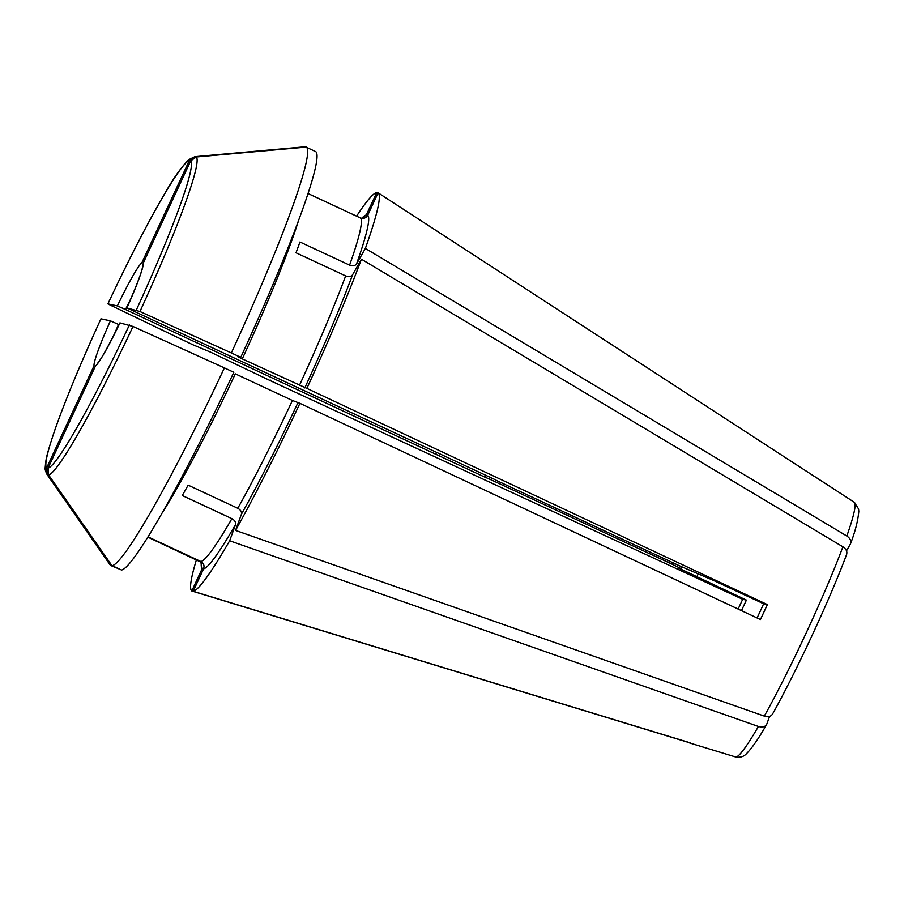 <?xml version="1.0" encoding="UTF-8"?>
<svg xmlns="http://www.w3.org/2000/svg" width="904" height="904" viewBox="0 0 904 904"><rect width="100%" height="100%" fill="white"/><g stroke="black" fill="none" stroke-linecap="round" stroke-linejoin="round"><path stroke-width="1.36" d="M305.439 147.171L304.976 146.787A540371.085 538376.691 102.1 0 0 194.88 156.686L188.744 159.635C181.501 166.957 173.896 177.602 165.94 191.569C148.9 220.429 129.554 257.866 107.892 303.88L110.514 305.224A540371.051 10337.364 24.9 0 0 192.586 344.65L210.474 352.108L269.98 380.494A219.841 18.396 115 0 1 270.217 379.985M142.629 267.471L143.284 262.996L190.654 160.935L196.27 156.98A540371.085 538376.691 102.1 0 1 306.354 147.081A230.983 19.323 115 0 1 231.345 352.944L240.769 357.34L237.775 356.696L242.272 358.911L306.863 388.381A219.841 18.396 115 0 0 361.419 259.211L352.583 274.771C351.068 276.68 348.752 277.065 345.656 275.912A189.614 15.865 115 0 1 299.36 385.522M306.693 147.408L315.745 151.623A230.836 19.312 115 0 1 240.769 357.34M112.265 565.712L121.52 570.028A230.836 19.312 115 0 0 233.831 372.29L224.395 367.894A230.983 19.323 115 0 1 112.017 565.757A544705.516 542695.133 102.1 0 1 48.646 475.007L48.048 468.159L95.428 366.086A57.438 4.802 115 0 0 119.961 322.897L133.012 326.468A540371.085 10337.364 24.9 0 1 224.407 367.894M46.658 467.865A169.59 14.193 115 0 1 100.965 318.829L110.424 320.852A57.438 4.802 115 0 0 94.039 365.792L46.658 467.865L47.257 474.713A544705.516 542695.133 102.1 0 0 110.638 565.463L120.266 569.441M110.638 565.463A230.983 19.323 115 0 1 110.175 564.989L47.042 474.453A175.534 14.69 115 0 0 47.257 474.713M365.352 248.43L846.833 536.015A140.504 11.752 115 0 0 854.28 502.285L813.894 476.035A147.239 12.317 -65 0 1 814.142 476.25L378.121 192.834A219.841 18.396 115 0 1 365.352 248.43L356.515 263.991C355.001 265.9 352.684 266.273 349.588 265.132L299.947 242.001A189.614 15.865 115 0 1 296.015 252.781L345.656 275.912M361.419 259.211L842.901 546.796C846.46 549.259 847.613 551.971 846.393 554.92M769.609 716.363L766.784 724.115C765.36 726.85 762.58 727.641 758.422 726.477A140.504 11.752 115 0 1 735.562 756.964L689.492 742.918A147.239 12.317 -65 0 1 688.984 742.579L689.04 742.478M689.492 742.918A147.239 12.317 -65 0 0 690.374 742.885L193.162 591.284A219.841 18.396 115 0 0 229.65 540.761L235.548 524.569A195.106 16.328 115 0 1 203.581 568.842L193.162 591.284M162.313 512.715A189.614 15.865 115 0 0 235.334 373.861L292.421 400.472A189.614 15.865 115 0 1 237.786 508.297L188.145 485.154A189.614 15.865 115 0 1 182.258 495.516L231.899 518.659C234.78 520.297 235.989 522.263 235.548 524.569M758.422 726.477L229.65 540.761M766.784 724.115L766.479 724.759C758.614 738.568 751.936 748.218 746.444 753.721C743.789 756.693 740.161 757.778 735.562 756.964M772.671 713.753C771.248 716.488 768.468 717.267 764.309 716.115L235.537 530.399L241.436 514.207C241.876 511.901 240.667 509.924 237.786 508.297M678.689 568.096L746.41 600.098L742.692 599.307A147.239 12.317 -65 0 0 738.139 609.07M746.41 600.098A103.056 8.622 -65 0 0 741.495 610.641M292.421 400.472L299.925 403.331L760.433 619.534A147.239 12.317 -65 0 0 767.372 604.584L763.654 603.782A103.056 8.622 -65 0 1 757.077 617.963M143.284 262.996A57.438 4.802 115 0 1 126.899 307.936L139.95 311.518A540371.085 10337.364 24.9 0 1 231.345 352.944M126.899 307.936L493.912 479.097A4367.021 83.541 24.9 0 1 498.104 481.256L679.232 565.689L714.013 580.65L763.654 603.782M308.015 193.524L360.425 217.954A189.614 15.865 115 0 1 349.588 265.132M678.768 568.096L680.972 568.571L671.988 564.141L490.849 479.708A43.968 3.684 115 0 1 491.663 478.046M671.988 564.141A43.968 3.684 115 0 1 672.712 562.65M148.007 536.874L200.937 561.542C203.739 563.271 204.62 565.701 203.581 568.842M299.925 403.331A219.841 18.396 115 0 1 235.537 530.399M688.984 742.579L191.784 590.99A219.841 18.396 115 0 1 196.417 559.779M680.972 568.571A54.963 4.599 115 0 1 681.808 566.842M490.849 479.708A4367.021 83.541 24.9 0 1 485.019 477.199A53.585 4.486 115 0 1 485.9 475.368M194.88 156.686L189.275 160.641A169.59 14.193 115 0 0 107.915 303.88L117.362 305.902L125.509 309.518L485.019 477.199M435.751 454.136A49.189 4.113 115 0 1 436.564 452.463M189.275 160.641L141.894 262.702A57.438 4.802 115 0 0 117.362 305.902M356.594 216.169A219.841 18.396 115 0 1 376.742 192.541L366.323 214.982L362.425 217.988M114.153 334.638A49.189 4.113 115 0 1 118.56 324.468L119.057 324.705M147.838 537.134L200.812 562.085L202.202 568.548L191.784 590.99M846.833 536.015C850.381 538.479 851.545 541.18 850.325 544.14L846.517 550.852M850.63 543.44L850.325 544.14M377.906 193.298L376.742 192.541M378.121 192.834L367.702 215.276C365.973 218.101 363.555 218.994 360.425 217.954M742.692 599.307L269.98 380.494M767.372 604.584L306.863 388.381M118.56 324.468L110.424 320.852M842.901 546.796A140.504 11.752 115 0 1 764.309 716.115M196.27 156.98A175.534 14.69 115 0 1 139.95 311.518M190.654 160.935A169.59 14.193 115 0 1 136.346 309.959M298.614 220.316A189.614 15.865 115 0 1 242.272 358.911M352.583 274.771A195.106 16.328 115 0 1 304.784 387.929M129.408 324.909A169.59 14.193 115 0 1 48.048 468.159M133.012 326.468A175.534 14.69 115 0 1 48.646 475.007M297.845 402.89A195.106 16.328 115 0 1 241.436 514.207M231.899 518.659A189.614 15.865 115 0 1 200.937 561.542M696.769 576.955A103.056 8.622 115 0 1 698.396 573.531M125.509 309.518A49.189 4.113 115 0 1 131.261 297.924M361.916 218.079A195.106 16.328 115 0 1 366.323 214.982M202.202 568.548A195.106 16.328 115 0 1 201.309 562.604M367.702 215.276A195.106 16.328 115 0 1 356.515 263.991M846.675 554.322C830.121 598.787 796.39 671.457 772.411 714.307M97.722 363.125L97.598 363.227C100.977 359.656 108.423 346.209 119.927 322.897M200.835 562.073L201.807 563.463M854.28 502.285L858.551 508.929L858.8 511.291C857.986 520.647 855.274 531.36 850.641 543.428M100.943 318.841C80.851 362.741 65.529 399.681 54.963 429.671C45.709 457.266 45.901 459.639 45.2 467.515C44.782 468.769 45.403 471.074 47.042 474.453M142.549 267.482L142.516 266.861C142.007 271.494 136.786 285.178 126.865 307.936"/></g></svg>
